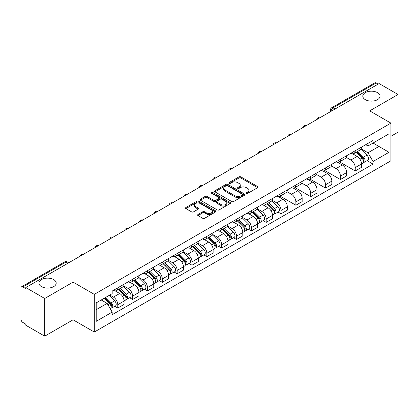 <?xml version="1.0" encoding="UTF-8"?>
<svg xmlns="http://www.w3.org/2000/svg" width="419" height="419" viewBox="0 0 419 419"><rect width="100%" height="100%" fill="white"/><g stroke="black" fill="none" stroke-linecap="round" stroke-linejoin="round"><path stroke-width="0.63" d="M246.44 193.379A0.922 0.534 0 0 0 247.744 193.379L257.664 187.654A1.32 0.765 0 0 0 258.052 187.115A1.32 0.765 0 0 0 257.664 186.575L240.857 176.87A1.32 0.765 0 0 0 238.992 176.87L229.067 182.6A0.922 0.534 0 0 0 228.8 182.977A0.922 0.534 0 0 0 229.067 183.354A0.922 0.534 0 0 0 230.377 183.354L231.66 182.611A4.227 2.441 0 0 1 237.636 182.611L239.04 183.417A4.227 2.441 0 0 1 240.276 185.146A4.227 2.441 0 0 1 239.04 186.869L237.751 187.612A0.922 0.534 0 0 0 237.484 187.99A0.922 0.534 0 0 0 237.751 188.367A0.922 0.534 0 0 0 239.06 188.367L240.344 187.623A4.227 2.441 0 0 1 246.32 187.623L247.723 188.435A4.227 2.441 0 0 1 248.959 190.158A4.227 2.441 0 0 1 247.723 191.886L246.44 192.625A0.922 0.534 0 0 0 246.168 193.002A0.922 0.534 0 0 0 246.44 193.379L246.44 192.625M53.674 279.593A8.61 4.97 0 0 0 44.294 278.515A8.61 4.97 0 0 0 38.977 283.108A8.61 4.97 0 0 0 41.497 286.622A8.61 4.97 0 0 0 50.882 287.701A8.61 4.97 0 0 0 56.198 283.108A8.61 4.97 0 0 0 53.674 279.593M377.503 92.636A8.61 4.97 0 0 0 368.118 91.557A8.61 4.97 0 0 0 362.802 96.15A8.61 4.97 0 0 0 365.326 99.664A8.61 4.97 0 0 0 374.706 100.743A8.61 4.97 0 0 0 380.023 96.15A8.61 4.97 0 0 0 377.503 92.636M197.998 214.502A1.32 0.765 0 0 0 197.611 215.036A1.32 0.765 0 0 0 197.998 215.576L202.712 218.299A1.32 0.765 0 0 0 204.582 218.299L215.602 211.941A1.32 0.765 0 0 0 215.984 211.401A1.32 0.765 0 0 0 215.602 210.862L198.789 201.157A1.32 0.765 0 0 0 196.925 201.157L185.905 207.52A1.32 0.765 0 0 0 185.517 208.06A1.32 0.765 0 0 0 185.905 208.594L191.603 211.883A1.32 0.765 0 0 0 193.468 211.883L198.187 209.165A1.32 0.765 0 0 0 198.569 208.625A1.32 0.765 0 0 0 198.187 208.086L195.359 206.452A3.53 2.037 0 0 1 194.327 205.011A3.53 2.037 0 0 1 196.506 203.126A3.53 2.037 0 0 1 200.355 203.571L211.422 209.956A3.53 2.037 0 0 1 212.454 211.401A3.53 2.037 0 0 1 210.275 213.281A3.53 2.037 0 0 1 206.426 212.842L204.582 211.778A1.32 0.765 0 0 0 202.712 211.778L197.998 214.502L197.998 215.576L202.712 212.873L202.712 211.778M94.296 294.368L73.084 282.118L44.733 298.485L25.8 287.56L379.116 83.57L398.05 94.5L369.699 110.867L390.917 123.118L94.296 294.368L94.296 332.047L390.917 160.796L390.917 123.118M231.754 201.534A1.32 0.765 0 0 0 233.624 201.534L244.638 195.17A1.32 0.765 0 0 0 245.026 194.631A1.32 0.765 0 0 0 244.638 194.097L227.831 184.391A1.32 0.765 0 0 0 225.967 184.391L214.947 190.75A1.32 0.765 0 0 0 214.559 191.289A1.32 0.765 0 0 0 214.947 191.829L231.754 201.534M212.093 193.578A0.922 0.534 0 0 1 213.03 193.709L230.104 203.566L219.1 209.919A1.32 0.765 0 0 1 217.236 209.919L200.423 200.214L200.423 199.135A1.32 0.765 0 0 0 200.041 199.674A1.32 0.765 0 0 0 200.423 200.214M200.423 199.135L205.142 196.411A1.32 0.765 0 0 1 207.007 196.411L213.826 200.35A1.32 0.765 0 0 0 215.691 200.35L218.823 198.543A1.32 0.765 0 0 0 219.21 198.004A1.32 0.765 0 0 0 218.823 197.464L211.726 193.369A0.922 0.534 0 0 1 211.454 192.991A0.922 0.534 0 0 1 212.024 192.494A0.922 0.534 0 0 1 213.03 192.609L230.12 202.477A1.32 0.765 0 0 1 230.508 203.016A1.32 0.765 0 0 1 230.12 203.555L230.12 202.477M44.733 298.485L44.733 336.164L25.8 325.238L25.8 324.138L22.851 322.436A2.692 1.556 -120 0 1 20.95 319.137L20.95 288.052A2.692 1.556 -120 0 1 21.505 286.821L64.599 261.938A2.692 1.556 60 0 1 65.945 262.074L22.851 286.952A2.692 1.556 -120 0 0 21.505 286.821M390.917 136.301L398.05 132.179L398.05 94.5M44.733 336.164L73.084 319.797L94.296 332.047M25.8 287.56L25.8 288.654L22.851 286.952M335.074 109.003L333.074 107.851A2.692 1.556 60 0 0 331.728 107.714L374.827 82.836A2.692 1.556 60 0 1 376.168 82.967L333.074 107.851A2.692 1.556 120 0 0 331.172 111.145L331.172 111.255M378.168 84.119L376.168 82.967M355.239 150.746A6.191 3.572 60 0 1 353.961 153.522L360.24 149.897A6.191 3.572 -120 0 0 361.518 147.116M346.33 157.408L350.865 160.027A6.191 3.572 60 0 1 355.239 167.605L361.518 163.981A6.191 3.572 -120 0 0 357.145 156.402L352.651 153.804M361.518 163.981L361.518 167.333L355.239 170.957L339.5 161.87M353.961 153.522A6.191 3.572 60 0 1 350.913 153.244M355.239 167.605L355.239 170.957M340.401 159.309A6.191 3.572 60 0 1 339.118 162.09L345.397 158.466A6.191 3.572 -120 0 0 346.681 155.685M324.662 170.439L340.401 179.526L346.681 175.896L346.681 172.549A6.191 3.572 -120 0 0 342.302 164.971L337.808 162.373M339.118 162.09A6.191 3.572 60 0 1 336.075 161.813M331.492 165.976L336.022 168.595A6.191 3.572 60 0 1 340.401 176.174L340.401 179.526M325.558 167.878A6.191 3.572 60 0 1 324.28 170.659L330.56 167.034A6.191 3.572 -120 0 0 331.838 164.253M309.819 179.007L325.558 188.089L331.838 184.465L331.838 181.118A6.191 3.572 -120 0 0 327.464 173.539L322.97 170.942M324.28 170.659A6.191 3.572 60 0 1 321.232 170.376M316.649 174.545L321.184 177.164A6.191 3.572 60 0 1 325.558 184.742L325.558 188.089M310.72 176.446A6.191 3.572 60 0 1 309.437 179.227L315.716 175.603A6.191 3.572 -120 0 0 317 172.822M294.981 187.571L310.72 196.658L317 193.033L317 189.687A6.191 3.572 -120 0 0 312.621 182.103L308.127 179.51M309.437 179.227A6.191 3.572 60 0 1 306.394 178.944M301.811 183.113L306.341 185.732A6.191 3.572 60 0 1 310.72 193.311L310.72 196.658M295.877 185.015A6.191 3.572 60 0 1 294.599 187.796L300.873 184.171A6.191 3.572 -120 0 0 302.157 181.39M280.138 196.139L295.877 205.226L302.157 201.602L302.157 198.255A6.191 3.572 -120 0 0 297.783 190.671L293.29 188.079M294.599 187.796A6.191 3.572 60 0 1 291.551 187.513M286.968 191.682L291.504 194.296A6.191 3.572 60 0 1 295.877 201.879L295.877 205.226M281.039 193.583A6.191 3.572 60 0 1 279.756 196.364L286.036 192.735A6.191 3.572 -120 0 0 287.319 189.959M278.027 212.056L281.039 213.795L287.319 210.17L287.319 206.818A6.191 3.572 -120 0 0 282.94 199.24L278.446 196.647M279.756 196.364A6.191 3.572 60 0 1 276.713 196.082M272.13 200.245L276.66 202.864A6.191 3.572 60 0 1 281.039 210.448L281.039 213.795M266.196 202.152A6.191 3.572 60 0 1 264.918 204.928L271.193 201.303A6.191 3.572 -120 0 0 272.476 198.527M263.19 220.624L266.196 222.363L272.476 218.739L272.476 215.387A6.191 3.572 -120 0 0 268.102 207.808L263.609 205.216M264.918 204.928A6.191 3.572 60 0 1 261.87 204.65M257.287 208.814L261.823 211.433A6.191 3.572 60 0 1 266.196 219.011L266.196 222.363M251.358 210.72A6.191 3.572 60 0 1 250.075 213.496L256.355 209.872A6.191 3.572 -120 0 0 257.638 207.096M248.347 229.193L251.358 230.932L257.638 227.308L257.638 223.956A6.191 3.572 -120 0 0 253.259 216.377L248.766 213.784M250.075 213.496A6.191 3.572 60 0 1 247.032 213.219M242.449 217.382L246.98 220.001A6.191 3.572 60 0 1 251.358 227.58L251.358 230.932M236.515 219.289A6.191 3.572 60 0 1 235.237 222.065L241.512 218.44A6.191 3.572 -120 0 0 242.795 215.665M233.509 237.762L236.515 239.5L242.795 235.876L242.795 232.524A6.191 3.572 -120 0 0 238.421 224.945L233.928 222.353M235.237 222.065A6.191 3.572 60 0 1 232.189 221.787M227.606 225.951L232.142 228.57A6.191 3.572 60 0 1 236.515 236.148L236.515 239.5M221.677 227.857A6.191 3.572 60 0 1 220.394 230.633L226.674 227.009A6.191 3.572 -120 0 0 227.957 224.233M218.666 246.33L221.677 248.069L227.957 244.445L227.957 241.093A6.191 3.572 -120 0 0 223.578 233.514L219.085 230.916M220.394 230.633A6.191 3.572 60 0 1 217.351 230.356M212.768 234.52L217.299 237.138A6.191 3.572 60 0 1 221.677 244.717L221.677 248.069M206.834 236.426A6.191 3.572 60 0 1 205.556 239.202L211.831 235.578A6.191 3.572 -120 0 0 213.114 232.802M203.828 254.899L206.834 256.638L213.114 253.013L213.114 249.661A6.191 3.572 -120 0 0 208.741 242.082L204.247 239.485M205.556 239.202A6.191 3.572 60 0 1 202.508 238.924M197.925 243.088L202.461 245.707A6.191 3.572 60 0 1 206.834 253.286L206.834 256.638M191.996 244.995A6.191 3.572 60 0 1 190.713 247.77L196.993 244.146A6.191 3.572 -120 0 0 198.276 241.365M188.985 263.467L191.996 265.206L198.276 261.582L198.276 258.23A6.191 3.572 -120 0 0 193.897 250.651L189.404 248.053M190.713 247.77A6.191 3.572 60 0 1 187.67 247.493M183.087 251.657L187.618 254.275A6.191 3.572 60 0 1 191.996 261.854L191.996 265.206M177.153 253.558A6.191 3.572 60 0 1 175.875 256.339L182.15 252.715A6.191 3.572 -120 0 0 183.433 249.934M174.147 272.036L177.153 273.775L183.433 270.145L183.433 266.798A6.191 3.572 -120 0 0 179.06 259.22L174.566 256.622M175.875 256.339A6.191 3.572 60 0 1 172.827 256.061M168.244 260.225L172.78 262.844A6.191 3.572 60 0 1 177.153 270.423L177.153 273.775M162.315 262.126A6.191 3.572 60 0 1 161.032 264.908L167.312 261.283A6.191 3.572 -120 0 0 168.595 258.502M159.304 280.604L162.315 282.338L168.595 278.714L168.595 275.367A6.191 3.572 -120 0 0 164.217 267.788L159.723 265.19M161.032 264.908A6.191 3.572 60 0 1 157.989 264.625M153.406 268.794L157.937 271.412A6.191 3.572 60 0 1 162.315 278.991L162.315 282.338M147.472 270.695A6.191 3.572 60 0 1 146.194 273.476L152.469 269.852A6.191 3.572 -120 0 0 153.752 267.071M144.466 289.173L147.472 290.906L153.752 287.282L153.752 283.935A6.191 3.572 -120 0 0 149.379 276.351L144.885 273.759M146.194 273.476A6.191 3.572 60 0 1 143.146 273.193M138.563 277.362L143.099 279.981A6.191 3.572 60 0 1 147.472 287.56L147.472 290.906M132.634 279.264A6.191 3.572 60 0 1 131.351 282.045L137.631 278.415A6.191 3.572 -120 0 0 138.914 275.639M129.623 297.736L132.634 299.475L138.914 295.851L138.914 292.499A6.191 3.572 -120 0 0 134.536 284.92L130.042 282.327M131.351 282.045A6.191 3.572 60 0 1 128.308 281.762M123.725 285.931L128.256 288.544A6.191 3.572 60 0 1 132.634 296.128L132.634 299.475M117.791 287.832A6.191 3.572 60 0 1 116.513 290.613L122.788 286.984A6.191 3.572 -120 0 0 124.071 284.208M114.785 306.305L117.791 308.044L124.071 304.419L124.071 301.067A6.191 3.572 -120 0 0 119.698 293.489L115.204 290.896M116.513 290.613A6.191 3.572 60 0 1 113.465 290.33M109.804 295.028L113.418 297.113A6.191 3.572 60 0 1 117.791 304.697L117.791 308.044M365.75 144.675L367.987 145.964L389.01 133.829L378.928 139.647L378.928 146.461L367.987 152.778L361.173 148.839M96.197 309.693L107.138 303.377L112.182 312.108L96.197 321.336L96.197 302.879L112.182 293.656L112.182 291.074L373.03 140.475L373.03 143.052L389.01 152.28L373.03 161.509L367.987 152.778M389.01 133.829L389.01 152.28M112.182 312.108L112.182 314.69L373.03 164.091L373.03 161.509M73.084 282.118L73.084 319.797M107.138 303.377L101.241 299.973M367.07 160.65L373.03 164.091M246.807 193.51L247.723 192.981A4.227 2.441 0 0 0 248.959 191.258L248.959 190.158M240.276 185.146L240.276 186.246A4.227 2.441 0 0 1 239.04 187.969L238.123 188.498M257.664 186.575L257.664 187.654L240.857 177.97A1.32 0.765 0 0 0 238.992 177.97L229.439 183.485M244.623 195.181L227.831 185.491A1.32 0.765 0 0 0 225.967 185.491L214.963 191.839M242.308 195.013A0.922 0.534 0 0 0 242.575 194.631A0.922 0.534 0 0 0 242.308 194.254L227.554 185.737A0.922 0.534 0 0 0 226.244 185.737L224.893 186.518A4.227 2.441 0 0 0 223.652 188.246A4.227 2.441 0 0 0 224.893 189.969L234.975 195.793A4.227 2.441 0 0 0 240.951 195.793L242.308 195.013L242.308 196.108A0.922 0.534 0 0 0 242.575 195.731L242.575 194.631M223.652 188.246L223.652 189.341A4.227 2.441 0 0 0 224.893 191.069L224.893 189.969M242.308 196.108L240.951 196.893A4.227 2.441 0 0 1 234.975 196.893L224.893 191.069M200.444 200.224L205.142 197.511L205.142 196.411M219.21 198.004L219.21 199.104A1.32 0.765 0 0 1 218.823 199.638L215.691 201.445A1.32 0.765 0 0 1 213.826 201.445L207.007 197.511A1.32 0.765 0 0 0 205.142 197.511M220.897 204.43A3.53 2.037 0 0 0 224.746 204.875A3.53 2.037 0 0 0 226.93 202.99A3.53 2.037 0 0 0 225.893 201.549L221.997 199.297A1.32 0.765 0 0 0 220.127 199.297L217 201.104A1.32 0.765 0 0 0 216.613 201.644A1.32 0.765 0 0 0 217 202.183L220.897 204.43L220.897 205.53A3.53 2.037 0 0 0 224.746 205.97A3.53 2.037 0 0 0 226.93 204.09L226.93 202.99M216.613 201.644L216.613 202.738A1.32 0.765 0 0 0 217 203.278L217 202.183M220.897 205.53L217 203.278M212.454 211.401L212.454 212.496A3.53 2.037 0 0 1 210.275 214.381A3.53 2.037 0 0 1 206.426 213.941L204.582 212.873A1.32 0.765 0 0 0 202.712 212.873M194.327 205.011L194.327 206.111A3.53 2.037 0 0 0 195.359 207.552L195.359 206.452M198.166 209.17L195.359 207.552M215.581 211.951L198.789 202.257A1.32 0.765 0 0 0 196.925 202.257L185.921 208.604M356.04 152.322L361.885 158.089A3.362 1.943 60 0 1 362.775 163.132L361.518 163.855M357.208 153.469L359.685 154.899M356.689 151.945L363.09 158.262A1.613 0.932 60 0 1 363.514 160.681A1.613 0.932 60 0 1 363.367 160.739M357.658 151.385L363.503 157.156A3.362 1.943 60 0 1 364.389 162.195A3.362 1.943 60 0 1 363.373 162.305M360.927 149.258L366.929 155.177A3.362 1.943 60 0 1 367.814 160.22L364.389 162.195M266.997 203.728L272.842 209.495A3.362 1.943 60 0 1 273.733 214.538L272.476 215.261M268.165 204.881L270.643 206.31M267.647 203.356L274.047 209.673A1.613 0.932 60 0 1 274.471 212.093A1.613 0.932 60 0 1 274.325 212.15M268.616 202.796L274.461 208.562A3.362 1.943 60 0 1 275.346 213.606A3.362 1.943 60 0 1 274.33 213.711M271.884 200.664L277.886 206.588A3.362 1.943 60 0 1 278.771 211.626L275.346 213.606M252.154 212.297L258.004 218.063A3.362 1.943 60 0 1 258.89 223.107L257.633 223.83M253.322 213.449L255.8 214.879M252.804 211.925L259.209 218.236A1.613 0.932 60 0 1 259.633 220.661A1.613 0.932 60 0 1 259.487 220.719M253.773 211.365L259.618 217.131A3.362 1.943 60 0 1 260.508 222.175A3.362 1.943 60 0 1 259.492 222.28M257.046 209.233L263.043 215.151A3.362 1.943 60 0 1 263.933 220.195L260.508 222.175M237.316 220.865L243.161 226.632A3.362 1.943 60 0 1 244.052 231.676L242.795 232.398M238.484 222.018L240.962 223.447M237.966 220.488L244.366 226.805A1.613 0.932 60 0 1 244.79 229.224A1.613 0.932 60 0 1 244.644 229.287M238.935 219.933L244.78 225.7A3.362 1.943 60 0 1 245.665 230.743A3.362 1.943 60 0 1 244.649 230.848M242.203 217.801L248.205 223.72A3.362 1.943 60 0 1 249.09 228.764L245.665 230.743M222.473 229.434L228.324 235.2A3.362 1.943 60 0 1 229.209 240.244L227.952 240.967M223.641 230.581L226.119 232.016M223.123 229.057L229.528 235.373A1.613 0.932 60 0 1 229.952 237.793A1.613 0.932 60 0 1 229.806 237.856M224.092 228.502L229.937 234.268A3.362 1.943 60 0 1 230.827 239.312A3.362 1.943 60 0 1 229.811 239.417M227.365 226.37L233.362 232.288A3.362 1.943 60 0 1 234.252 237.332L230.827 239.312M207.635 238.002L213.481 243.769A3.362 1.943 60 0 1 214.371 248.813L213.114 249.535M208.803 239.149L211.281 240.585M208.285 237.625L214.685 243.942A1.613 0.932 60 0 1 215.109 246.362A1.613 0.932 60 0 1 214.963 246.419M209.254 237.065L215.099 242.837A3.362 1.943 60 0 1 215.984 247.875A3.362 1.943 60 0 1 214.968 247.985M212.522 234.939L218.524 240.857A3.362 1.943 60 0 1 219.409 245.901L215.984 247.875M192.792 246.571L198.643 252.338A3.362 1.943 60 0 1 199.528 257.381L198.271 258.104M193.96 247.718L196.438 249.148M193.442 246.194L199.847 252.51A1.613 0.932 60 0 1 200.272 254.93A1.613 0.932 60 0 1 200.125 254.988M194.411 245.634L200.256 251.405A3.362 1.943 60 0 1 201.146 256.444A3.362 1.943 60 0 1 200.13 256.554M197.684 243.507L203.681 249.425A3.362 1.943 60 0 1 204.572 254.469L201.146 256.444M177.955 255.14L183.8 260.906A3.362 1.943 60 0 1 184.69 265.95L183.433 266.673M179.123 256.287L181.6 257.716M178.604 254.762L185.004 261.079A1.613 0.932 60 0 1 185.428 263.499A1.613 0.932 60 0 1 185.282 263.556M179.573 254.202L185.418 259.974A3.362 1.943 60 0 1 186.303 265.012A3.362 1.943 60 0 1 185.287 265.122M182.841 252.076L188.843 257.994A3.362 1.943 60 0 1 189.728 263.038L186.303 265.012M163.111 263.703L168.962 269.475A3.362 1.943 60 0 1 169.847 274.513L168.59 275.241M164.279 264.855L166.757 266.285M163.761 263.331L170.166 269.647A1.613 0.932 60 0 1 170.591 272.067A1.613 0.932 60 0 1 170.444 272.125M164.73 262.771L170.575 268.537A3.362 1.943 60 0 1 171.465 273.581A3.362 1.943 60 0 1 170.449 273.691M168.003 260.644L174 266.563A3.362 1.943 60 0 1 174.891 271.606L171.465 273.581M148.274 272.271L154.119 278.043A3.362 1.943 60 0 1 155.009 283.082L153.752 283.81M149.442 273.424L151.919 274.854M148.923 271.9L155.323 278.216A1.613 0.932 60 0 1 155.748 280.636A1.613 0.932 60 0 1 155.601 280.693M149.892 271.339L155.737 277.106A3.362 1.943 60 0 1 156.622 282.149A3.362 1.943 60 0 1 155.606 282.259M153.16 269.213L159.162 275.131A3.362 1.943 60 0 1 160.048 280.175L156.622 282.149M133.431 280.84L139.281 286.612A3.362 1.943 60 0 1 140.166 291.65L138.909 292.378M134.599 281.992L137.076 283.422M134.08 280.468L140.485 286.785A1.613 0.932 60 0 1 140.91 289.204A1.613 0.932 60 0 1 140.763 289.262M135.049 279.908L140.894 285.674A3.362 1.943 60 0 1 141.784 290.718A3.362 1.943 60 0 1 140.768 290.828M138.322 277.781L144.319 283.7A3.362 1.943 60 0 1 145.21 288.743L141.784 290.718M118.593 289.409L124.438 295.175A3.362 1.943 60 0 1 125.328 300.219L124.071 300.947M119.761 290.561L122.238 291.991M119.242 289.037L125.642 295.353A1.613 0.932 60 0 1 126.067 297.773A1.613 0.932 60 0 1 125.92 297.83M120.211 288.476L126.056 294.243A3.362 1.943 60 0 1 126.941 299.286A3.362 1.943 60 0 1 125.925 299.396M123.479 286.35L129.481 292.268A3.362 1.943 60 0 1 130.367 297.307L126.941 299.286M104.101 298.323L109.6 303.744A3.362 1.943 60 0 1 110.485 308.787L110.317 308.882M104.918 299.129L107.395 300.559M104.75 297.946L110.805 303.922A1.613 0.932 60 0 1 111.229 306.341A1.613 0.932 60 0 1 111.082 306.399M105.719 297.385L111.213 302.811A3.362 1.943 60 0 1 112.103 307.855A3.362 1.943 60 0 1 111.087 307.96M109.139 295.411L114.638 300.837A3.362 1.943 60 0 1 115.529 305.875L112.103 307.855M331.267 111.197L331.172 111.145A2.692 1.556 0 0 1 330.387 110.045L330.387 111.711M132.634 296.128L138.914 292.499M147.472 287.56L153.752 283.935M162.315 278.991L168.595 275.367M177.153 270.423L183.433 266.798M191.996 261.854L198.276 258.23M206.834 253.286L213.114 249.661M221.677 244.717L227.957 241.093M236.515 236.148L242.795 232.524M251.358 227.58L257.638 223.956M266.196 219.011L272.476 215.387M281.039 210.448L287.319 206.818M295.877 201.879L302.157 198.255M310.72 193.311L317 189.687M325.558 184.742L331.838 181.118M340.401 176.174L346.681 172.549M117.791 304.697L124.071 301.067M113.418 297.113L119.698 293.489M128.256 288.544L134.536 284.92M143.099 279.981L149.379 276.351M157.937 271.412L164.217 267.788M172.78 262.844L179.06 259.22M187.618 254.275L193.897 250.651M202.461 245.707L208.741 242.082M217.299 237.138L223.578 233.514M232.142 228.57L238.421 224.945M246.98 220.001L253.259 216.377M261.823 211.433L268.102 207.808M276.66 202.864L282.94 199.24M291.504 194.296L297.783 190.671M306.341 185.732L312.621 182.103M321.184 177.164L327.464 173.539M336.022 168.595L342.302 164.971M350.865 160.027L357.145 156.402M320.734 117.283A2.692 1.556 120 0 0 319.545 117.969M305.891 125.852A2.692 1.556 120 0 0 304.702 126.538M291.053 134.415A2.692 1.556 120 0 0 289.864 135.101M276.21 142.984A2.692 1.556 120 0 0 275.021 143.67M261.372 151.552A2.692 1.556 120 0 0 260.183 152.238M246.529 160.121A2.692 1.556 120 0 0 245.34 160.807M231.691 168.689A2.692 1.556 120 0 0 230.502 169.376M216.848 177.258A2.692 1.556 120 0 0 215.659 177.944M202.01 185.827A2.692 1.556 120 0 0 200.821 186.513M187.167 194.395A2.692 1.556 120 0 0 185.978 195.081M172.329 202.964A2.692 1.556 120 0 0 171.141 203.65M157.486 211.532A2.692 1.556 120 0 0 156.297 212.218M142.649 220.101A2.692 1.556 120 0 0 141.46 220.782M127.805 228.664A2.692 1.556 120 0 0 126.617 229.35M112.968 237.233A2.692 1.556 120 0 0 111.779 237.919M98.125 245.801A2.692 1.556 120 0 0 96.936 246.487M83.287 254.37A2.692 1.556 120 0 0 82.098 255.056M67.946 263.226L65.945 262.074A2.692 1.556 120 0 1 67.291 261.938A2.692 2.692 0 0 0 64.599 261.938M247.723 192.981L247.723 191.886M237.751 188.367L237.751 187.612M239.04 187.969L239.04 186.869M229.067 183.354L229.067 182.6M238.992 177.97L238.992 176.87M240.857 177.97L240.857 176.87M214.947 191.829L214.947 190.75M225.967 185.491L225.967 184.391M227.831 185.491L227.831 184.391M244.638 195.17L244.638 194.097M234.975 196.893L234.975 195.793M240.951 196.893L240.951 195.793M207.007 197.511L207.007 196.411M213.826 201.445L213.826 200.35M215.691 201.445L215.691 200.35M218.823 199.638L218.823 198.543M213.03 193.709L213.03 192.609M204.582 212.873L204.582 211.778M206.426 213.941L206.426 212.842M198.187 209.165L198.187 208.086M185.905 208.594L185.905 207.52M196.925 202.257L196.925 201.157M198.789 202.257L198.789 201.157M215.602 211.941L215.602 210.862M361.885 158.089L359.952 159.204M363.849 159.943L363.247 160.294M366.929 155.177L363.503 157.156M272.842 209.495L270.91 210.61M274.806 211.354L274.199 211.7M277.886 206.588L274.461 208.562M258.004 218.063L256.072 219.179M259.969 219.917L259.361 220.268M263.043 215.151L259.618 217.131M243.161 226.632L241.229 227.747M245.125 228.486L244.518 228.837M248.205 223.72L244.78 225.7M228.324 235.2L226.391 236.316M230.288 237.054L229.68 237.405M233.362 232.288L229.937 234.268M213.481 243.769L211.548 244.885M215.445 245.623L214.837 245.974M218.524 240.857L215.099 242.837M198.643 252.338L196.71 253.453M200.607 254.192L199.999 254.543M203.681 249.425L200.256 251.405M183.8 260.906L181.867 262.022M185.764 262.76L185.156 263.111M188.843 257.994L185.418 259.974M168.962 269.475L167.029 270.59M170.926 271.329L170.318 271.68M174 266.563L170.575 268.537M154.119 278.043L152.186 279.159M156.083 279.897L155.475 280.248M159.162 275.131L155.737 277.106M139.281 286.612L137.348 287.722M141.245 288.466L140.637 288.817M144.319 283.7L140.894 285.674M124.438 295.175L122.505 296.291M126.402 297.034L125.794 297.38M129.481 292.268L126.056 294.243M109.6 303.744L107.913 304.718M111.564 305.603L110.956 305.949M114.638 300.837L111.213 302.811M320.959 117.147A2.692 2.692 0 0 0 317.508 119.143M306.121 125.716A2.692 2.692 0 0 0 302.665 127.711M291.278 134.284A2.692 2.692 0 0 0 287.827 136.28M276.44 142.853A2.692 2.692 0 0 0 272.984 144.848M261.597 151.421A2.692 2.692 0 0 0 258.146 153.417M246.76 159.99A2.692 2.692 0 0 0 243.303 161.985M231.917 168.558A2.692 2.692 0 0 0 228.465 170.549M217.079 177.127A2.692 2.692 0 0 0 213.622 179.117M202.236 185.696A2.692 2.692 0 0 0 198.784 187.686M187.398 194.264A2.692 2.692 0 0 0 183.941 196.254M172.555 202.833A2.692 2.692 0 0 0 169.103 204.823M157.717 211.396A2.692 2.692 0 0 0 154.26 213.391M142.874 219.965A2.692 2.692 0 0 0 139.422 221.96M128.036 228.533A2.692 2.692 0 0 0 124.579 230.529M113.193 237.102A2.692 2.692 0 0 0 109.741 239.097M98.355 245.67A2.692 2.692 0 0 0 94.898 247.666M83.512 254.239A2.692 2.692 0 0 0 80.06 256.234M68.732 262.771L67.291 261.938M331.728 107.714A2.692 2.692 0 0 0 330.387 110.045"/></g></svg>
